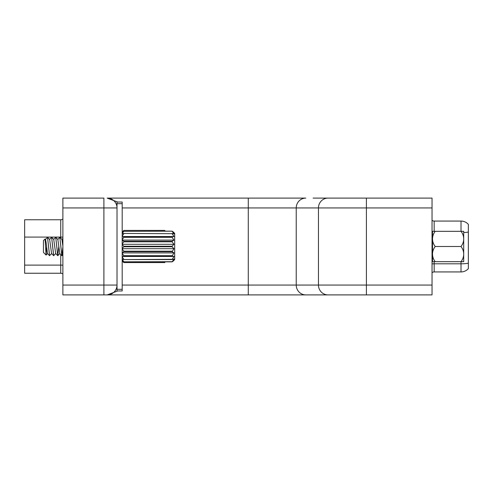 <?xml version="1.0" encoding="UTF-8"?>
<svg xmlns="http://www.w3.org/2000/svg" width="493" height="493" viewBox="0 0 493 493"><rect width="100%" height="100%" fill="white"/><g stroke="black" fill="none" stroke-linecap="round" stroke-linejoin="round"><path stroke-width="0.74" d="M434.167 231.322L434.167 221.067A3.278 3.278 0 0 1 432.034 220.279A3.278 3.278 0 0 0 434.167 221.067A3.278 3.278 0 0 1 432.034 220.279A3.278 3.278 0 0 0 434.167 221.067L461.01 221.067A9.842 9.842 0 0 1 468.35 224.352L468.35 230.915L468.35 224.352A9.842 9.842 0 0 0 465.719 222.269A9.842 9.842 0 0 1 468.35 224.352A9.842 9.842 0 0 0 461.01 221.067A9.842 9.842 0 0 1 461.386 221.074A9.842 9.842 0 0 0 461.01 221.067A9.842 9.842 0 0 1 468.35 224.352A9.842 9.842 0 0 0 461.01 221.067L461.01 231.322L463.697 231.322L463.697 238.914A15.585 13.496 0 0 0 461.004 231.322L435.22 231.322A15.585 13.496 0 0 0 432.527 238.914A15.585 13.496 0 0 0 435.22 246.5A15.585 13.496 180 0 0 432.527 254.086A15.585 13.496 180 0 0 435.22 261.678L432.527 261.678L432.527 231.322L435.22 231.322M172.112 231.192L123.829 231.303L172.112 231.192L174.688 233.405L174.688 259.595L172.112 261.808L174.041 259.053L172.112 259.564L174.011 256.465L122.19 256.465M172.112 246.765L172.112 246.235L123.829 246.235L123.829 246.765L172.112 246.765L173.967 248.706L172.112 251.67L173.98 252.897L172.112 256.077L174.011 256.465M46.089 255.066L43.433 252.404L43.433 240.596L45.073 238.988L46.089 255.066L46.588 247.276M45.43 239.475L47.531 237.312L49.54 255.664L51.697 253.525M47.531 237.312L49.596 255.688M49.534 239.475L51.629 237.312L53.638 255.664L55.795 253.525M51.629 237.312L53.7 255.688M53.632 239.475L55.734 237.312L57.743 255.664L58.809 246.5M55.734 237.312L57.798 255.688L58.821 246.549M57.736 239.475L59.832 237.312L61.841 255.664L62.876 246.931M59.832 237.312L61.902 255.688L62.876 247.153M173.197 261.068L174.688 259.595M173.259 261.068L172.112 261.857L164.847 261.857M164.847 231.143L172.112 231.143L173.197 231.932M174.688 233.405L173.259 231.932M164.847 230.422L123.829 230.422L164.847 230.422L164.847 231.192M122.19 232.061L123.829 230.422L122.19 232.197M123.829 233.435L172.112 233.682L123.829 233.435L122.19 233.867M123.829 236.923L172.112 236.923L172.112 237.312L123.829 237.312L123.829 236.923L122.19 236.591M123.829 241.33L172.112 241.33L172.112 241.816L123.829 241.816L123.829 241.33L122.19 240.264M172.112 251.67L123.829 251.67L123.829 251.184L172.112 251.184M172.112 256.077L123.829 256.077L123.829 255.688L172.112 255.688M172.112 259.564L123.829 259.564L172.112 259.318M172.112 261.808L123.829 261.808L172.112 261.697M164.847 262.578L123.829 262.578L164.847 262.578L164.847 261.808M122.19 260.939L123.829 262.578L122.19 260.803M123.829 231.192L122.19 232.339M122.19 233.522L123.829 231.303M122.19 236.129L123.829 233.682M122.19 239.74L123.829 237.312M122.19 243.986L123.829 241.816M123.829 246.235L122.19 244.534M122.19 248.466L123.829 246.765M123.829 251.184L122.19 249.014M122.19 252.736L123.829 251.67M123.829 255.688L122.19 253.26M122.19 256.409L123.829 256.077M123.829 259.318L122.19 256.871M122.19 259.133L123.829 259.564M123.829 261.697L122.19 259.478M122.19 260.661L123.829 261.808M172.112 231.303L174.041 233.947L172.112 233.435M172.112 233.682L174.011 236.535L172.112 236.923M172.112 237.312L173.98 240.103L172.112 241.33M172.112 241.816L173.967 244.294L172.112 246.235M173.98 252.897L122.19 252.897M173.967 248.706L122.19 248.706M173.967 244.294L122.19 244.294M173.98 240.103L122.19 240.103M174.011 236.535L122.19 236.535M45.073 238.988L45.541 239.475L46.169 242.975L47.482 253.525L49.54 255.664M47.587 237.336L49.645 239.475L51.58 253.525L53.638 255.664M51.691 237.336L53.743 239.475L55.684 253.525L57.743 255.664M55.789 237.336L57.847 239.475L59.789 253.525L61.841 255.664M59.893 237.336L61.952 239.475L62.876 246.081M434.167 261.678L434.167 271.933A3.278 3.278 0 0 0 432.034 272.721A3.278 3.278 0 0 1 434.167 271.933L461.01 271.933A9.842 9.842 0 0 0 468.35 268.648L468.35 230.915L468.35 268.648A9.842 9.842 0 0 1 461.01 271.933L461.01 263.798A9.842 1.707 0 0 0 468.35 263.225M60.744 238.224L60.744 219.755A3.278 3.278 0 0 0 62.876 218.966A3.278 3.278 0 0 1 60.744 219.755L24.65 219.755L24.65 273.245L60.744 273.245L60.744 265.111A3.278 0.567 180 0 1 62.876 265.246M24.65 219.755L60.744 219.755A3.278 3.278 0 0 0 62.876 218.966M62.876 274.034A3.278 3.278 0 0 0 60.744 273.245A3.278 3.278 0 0 1 62.876 274.034A3.278 3.278 0 0 0 60.744 273.245M107.443 198.106L107.178 198.1A9.842 9.842 0 0 1 117.02 207.941L103.894 207.941L103.894 294.9L107.178 294.9L62.876 294.9L62.876 285.059L117.02 285.059A9.842 9.842 0 0 1 107.178 294.9L107.443 294.894M313.086 198.1L432.034 198.1L432.034 294.9L107.178 294.9L117.679 290.962M348.594 294.9L322.927 294.9M62.876 207.941L62.876 198.1L103.894 198.1L103.894 207.941L62.876 207.941L62.876 285.059M432.034 207.941L366.404 207.941L366.404 198.1L322.927 198.1M117.679 202.038L107.178 198.1L305.82 198.1A9.842 9.589 -90 0 0 296.231 207.941L122.19 207.941M117.02 202.038L122.19 202.038L122.19 203.677L117.02 203.677L117.02 202.038M117.02 289.323L122.19 289.323L122.19 290.962L117.02 290.962L117.02 203.677M122.19 289.323L122.19 203.677M432.034 263.934A3.278 0.567 180 0 1 434.167 263.798L461.01 263.798L461.01 261.678L463.697 261.678L463.697 238.914A15.585 13.496 0 0 1 461.004 246.5L435.22 246.5M435.22 261.678L461.004 261.678A15.585 13.496 180 0 0 463.697 254.086A15.585 13.496 180 0 0 461.004 246.5M463.697 232.56A9.842 1.707 0 0 0 468.35 232.055M432.034 272.721A3.278 3.278 0 0 1 434.167 271.933M24.65 265.111L60.744 265.111L60.744 254.524M24.65 237.09L60.744 237.09A3.278 0.567 180 0 1 62.876 237.225M122.19 285.059L432.034 285.059M248.275 198.1L248.275 294.9M366.404 294.9L366.404 207.941L296.231 207.941L296.231 285.059A9.842 9.589 -90 0 0 305.82 294.9M328.042 198.1A9.842 9.589 -90 0 0 318.453 207.941L318.453 285.059A9.842 9.589 -90 0 0 328.042 294.9M62.876 238.39L61.89 239.419M47.593 253.525L46.114 255.06M59.899 253.525L57.841 255.664M62.876 254.69L61.945 255.664M432.034 261.265L432.527 261.265M432.034 231.735L432.527 231.735"/></g></svg>

